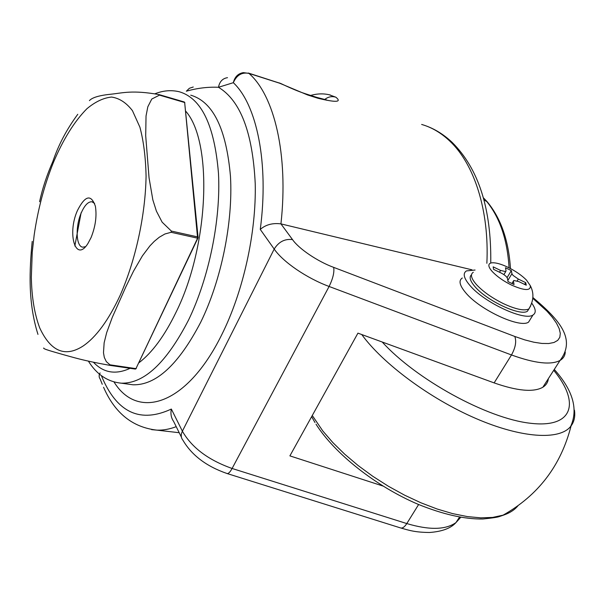 <?xml version="1.0" encoding="UTF-8"?>
<svg xmlns="http://www.w3.org/2000/svg" width="605" height="605" viewBox="0 0 605 605"><rect width="100%" height="100%" fill="white"/><g stroke="black" fill="none" stroke-linecap="round" stroke-linejoin="round"><path stroke-width="0.91" d="M120.213 295.202C108.552 320.226 96.135 337.204 82.946 346.12C65.128 357.555 50.714 351.497 39.726 327.925C34.477 314.018 31.679 297.108 31.339 277.188L32.231 252.444L34.152 235.179C37.85 209.602 44.241 185.44 53.316 162.684C63.139 139.422 74.347 121.431 86.931 108.711C95.28 101.761 103.478 97.874 111.532 97.057C119.321 98.169 126.294 102.699 132.442 110.662L139.891 127.148C143.612 141.101 145.669 157.459 146.077 176.221C145.442 215.153 135.633 260.165 120.213 295.202M89.419 100.619C92.217 97.458 99.643 95.295 111.713 94.123C122.55 92.981 132.608 89.858 159.13 94.614L184.291 101.988L184.661 102.51L159.493 95.129L151.772 99.046L147.817 106.805L146.039 115.963L145.699 135.762L149.057 177.87L152.846 199.892L156.393 211.1L162.132 222.164L171.336 231.057L197.827 236.956L198.115 237.689L184.661 102.51L197.608 238.181L135.951 368.626L198.115 237.689L197.608 238.181L171.109 232.297L164.923 233.984L159.274 237.236L154.283 241.35L149.889 245.917L142.455 255.779L133.554 271.101L125.961 286.596L112.273 317.391L106.669 332.652L104.143 342.816L103.485 352.738L104.31 357.419L106.329 361.639L109.959 364.815L109.414 365.284C82.106 360.383 73.379 357.343 63.109 354.59C54.064 351.944 42.418 348.888 43.742 348.004M487.305 201.881L483.433 197.843M487.675 202.335L487.259 201.843C500.955 218.428 508.692 240.669 510.469 268.567M484.023 199.952L487.259 201.843M184.291 101.988L184.896 102.812M136.261 368.536L135.399 369.088L135.951 368.626L109.959 364.815M135.399 369.088L109.414 365.284M37.964 334.391C27.747 301.819 29.479 269.981 32.209 241.387M39.582 201.73C42.494 188.314 46.91 174.905 52.847 161.505C58.405 145.003 66.716 129.273 77.78 114.292M171.109 232.297L171.336 231.057M159.493 95.129L159.13 94.614M91.098 237.515C95.492 226.459 96.929 216.053 95.393 206.305C91.158 193.955 85.176 195.355 77.455 210.495C66.883 233.795 75.701 263.319 87.997 243.399L91.098 237.515M94.63 203.439L91.922 201.768C88.179 201.578 84.632 205.254 81.282 212.794C75.171 226.512 76.003 246.863 82.877 247.18L85.487 246.674M181.402 437.143L173.605 421.39C171.162 417.889 170.406 413.775 171.344 409.056C140.98 423.107 118.194 413.238 102.994 379.441L101.383 375.637M526.471 280.085L530.32 285.681C530.827 291.005 524.527 290.786 511.414 285.023C503.662 281.181 497.378 276.803 492.561 271.864C490.345 269.459 489.127 267.471 488.893 265.92C488.613 263.236 490.889 262.267 495.722 263.009C499.45 263.697 503.557 265.141 508.049 267.334C515.611 271.101 521.752 275.351 526.471 280.085M329.173 94.743L335.866 97.208C342.044 102.26 336.123 102.623 318.086 98.305L307.65 94.985L279.601 83.195L248.957 73.394C241.894 71.995 236.684 75.096 233.326 82.688C256.815 104.68 269.066 162.949 260.271 229.416C265.746 224.667 272.636 222.821 280.939 223.88L471.961 269.815M335.866 97.208C331.888 95.998 328.167 96.762 324.696 99.5M100.09 372.914C98.842 375.183 98.849 377.187 100.105 378.919L102.26 384.296M462.311 277.998C458.386 280.554 459.581 285.545 465.895 292.979C480.098 310.017 520.103 328.523 528.558 322.125L530.872 318.396M532.831 298.356L546.965 311.167L552.38 317.353L556.487 323.199L559.156 328.568L560.298 333.302L559.829 337.28L557.727 340.373L554.006 342.483L548.72 343.527L541.974 343.451L533.928 342.233L524.785 339.889L514.794 336.463L333.673 267.372C317.723 261.534 298.772 248.731 292.525 239.603L280.939 223.88C288.615 154.479 274.277 95.363 248.957 73.394L243.361 72.623C238.113 73.507 234.77 76.858 233.326 82.688L218.481 87.286C207.976 86.81 197.268 88.118 186.34 91.204L189.373 88.292L193.252 87.007M248.284 73.016L280.879 83.55C295.701 90.606 302.697 92.883 305.903 93.919L307.65 94.985M99.273 373.95L99.159 376.015M531.78 303.234C535.924 308.974 536.317 312.898 532.96 315.024C524.58 321.278 484.484 302.674 470.161 285.726C463.793 278.338 462.553 273.399 466.447 270.904L475.076 270.034M227.503 77.674C222.557 78.431 219.554 81.63 218.481 87.286C240.45 100.506 252.701 132.616 255.227 183.625C256.384 232.827 243.218 291.89 221.627 334.973C186.431 406.174 137.312 420.059 113.997 381.929M382.897 486.012L289.893 455.875L357.933 333.143L494.134 382.897C517.351 391.027 533.587 392.479 542.844 387.245C546.111 385.196 547.948 382.337 548.349 378.662M529.322 308.248L527.431 311.212C520.429 316.407 487.184 300.995 475.175 286.883C470.123 281.083 468.89 277.06 471.492 274.806M185.712 111.184C212.922 141.578 209.224 245.872 175.919 312.498C164.56 335.843 152.256 352.579 139.014 362.713M130.105 368.309C115.759 374.949 103.538 372.93 93.45 362.251M74.831 246.008L81.13 212.703M512.049 283.556L513.418 281.287L514.053 284.524L508.034 281.605L507.444 278.391C506.793 276.666 504.646 274.851 501.016 272.953L493.559 269.338L493.166 266.843L500.577 270.45L499.518 272.227M517.214 280.909L518.334 279.071L513.017 275.381L511.928 273.687L511.323 270.594L505.47 267.75L506.045 270.828L505.704 271.6L500.577 270.45M518.334 279.071L525.715 282.648L526.274 285.212L518.856 281.612L513.766 280.478L513.418 281.287M511.323 270.594L507.103 277.619M525.715 282.648L524.633 284.418M574.447 410.145C575.355 416.399 574.236 421.647 571.075 425.905L570.636 426.464C559.489 440.425 521.616 438.307 475.689 418.403C429.8 398.559 382.957 363.62 361.971 334.837L361.752 334.535M517.835 505.931C514.568 509.871 509.939 512.889 503.957 514.968L492.606 517.426L480.756 517.85L467.37 516.587L452.729 513.637L437.143 509.017L420.974 502.815L404.594 495.17L388.402 486.261L372.786 476.294L358.107 465.517L344.706 454.196L332.871 442.603L322.836 431.01L312.278 415.499M486.639 201.412L486.639 201.412C499.866 217.573 507.345 239.716 509.085 267.849M176.221 426.669C169.566 429.187 163.153 430.352 156.99 430.147L151.59 429.633M486.866 263.296C489.385 210.396 474.26 164.167 449.931 141.215C441.242 132.941 431.811 127.353 421.647 124.448M530.676 305.896L528.793 309.011C524.074 311.083 515.581 309.276 503.322 303.597C492.016 297.978 483.07 291.655 476.49 284.637C471.121 278.466 470.055 274.337 473.307 272.258M318.086 98.305L316.332 97.239L306.153 93.994M260.271 229.416L274.194 249.071L182.385 431.191L171.344 409.056M460.76 517.29L455.996 522.561C445.704 529.904 429.308 530.245 406.794 523.567L232.101 468.474C230.082 472.142 228.395 473.828 227.041 473.518C206.449 466.387 191.732 455.278 182.907 440.19C180.903 437.702 180.721 434.7 182.385 431.191C191.762 447.617 208.332 460.05 232.101 468.474L329.105 286.467C332.954 278.58 334.474 272.22 333.673 267.372M418.622 504.517L406.794 523.567C404.594 526.978 402.529 528.437 400.608 527.946C409.048 530.313 414.675 532.317 429.482 532.491C442.073 531.583 450.906 528.271 455.996 522.561L459.513 517.078M292.525 239.603C284.811 238.642 278.701 241.803 274.194 249.071C283.072 261.988 306.727 278.209 329.105 286.467L511.482 354.961C515.52 347.625 516.625 341.462 514.794 336.463M494.134 382.897L511.482 354.961C534.835 363.393 551.026 365.216 560.048 360.436C563.315 358.5 565.055 355.702 565.259 352.042M190.741 95.166C213.066 101.753 226.308 128.827 230.475 176.388C233.122 222.368 221.264 280.372 200.686 322.284C178.619 364.535 156.06 385.377 133.024 384.795L128.116 384.115M154.963 93.775C163.229 90.5 171.374 89.843 179.413 91.794C201.48 98.297 214.495 125.454 218.473 173.264C220.938 219.494 209.005 277.907 188.495 320.128C166.504 362.697 144.126 383.714 121.348 383.184L128.721 384.198M511.928 273.687L507.829 280.508M553.711 370.305C580.195 402.401 573.691 428.552 530.116 423.228C486.889 418.335 416.028 379.335 382.216 342.014M92.429 201.888L91.922 201.768M103.553 387.23C114.799 413.109 132.608 427.417 156.99 430.147L179.216 432.719M424.604 125.379C434.526 128.752 443.699 134.416 452.124 142.357C478.585 168.689 491.457 208.831 490.753 262.789M527.431 311.212L528.793 309.011C533.716 300.98 534.223 293.206 530.32 285.681M316.634 97.337L326.723 99.984M310.683 95.439C317.504 93.495 324.106 93.374 330.474 95.068M227.041 473.518L400.608 527.946M528.558 322.125L532.96 315.024M542.844 387.245L560.048 360.436C576.225 339.087 559.67 320.022 532.892 297.531M279.034 82.855L280.849 83.535M88.398 361.147C96.717 374.495 107.698 381.846 121.348 383.184M505.704 271.6L503.897 274.625M513.395 281.083L511.936 283.495M311.628 416.663L314.971 422.524M554.263 369.436C572.958 390.293 578.41 409.305 570.636 426.464M502.71 515.369C538.125 495.518 560.911 465.691 571.075 425.905M503.957 514.968L499.639 516.458C498.006 517.177 492.462 518.016 483.024 518.984C464.806 519.332 443.178 514.439 418.146 504.32C375.72 486.284 334.542 453.493 316.022 424.203"/></g></svg>
